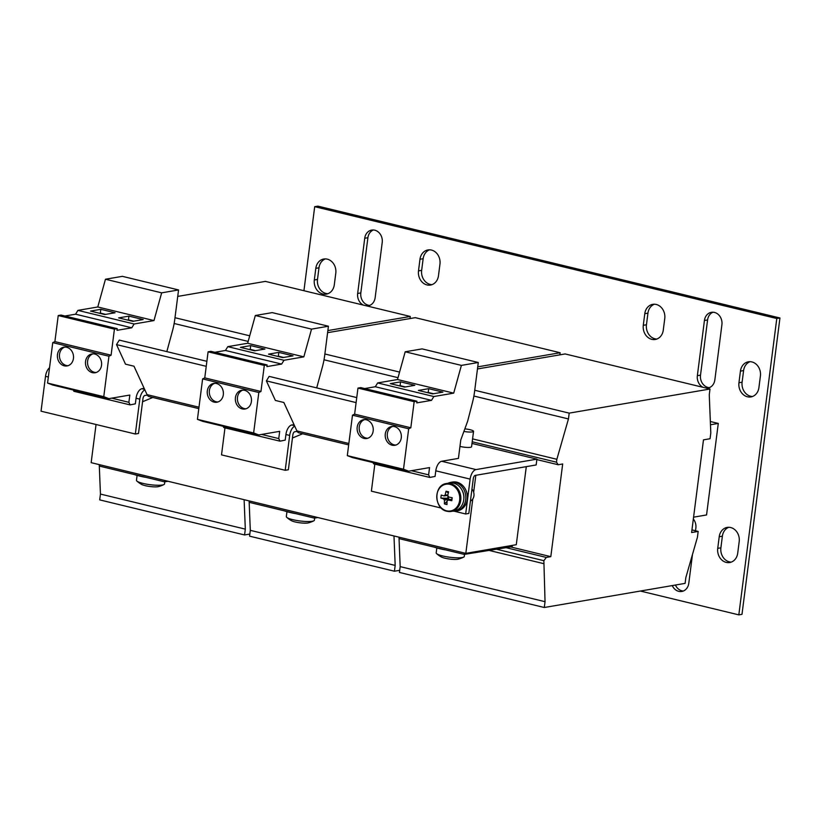 <?xml version="1.0" encoding="UTF-8"?>
<svg xmlns="http://www.w3.org/2000/svg" width="821" height="821" viewBox="0 0 821 821"><rect width="100%" height="100%" fill="white"/><g stroke="black" fill="none" stroke-linecap="round" stroke-linejoin="round"><path stroke-width="1.23" d="M726.226 562.395A11.925 10.047 -99.7 0 0 729.736 562.529A11.925 10.047 -99.7 0 0 737.71 553.2L739.198 541.573A11.925 10.047 -99.7 0 0 727.19 527.41A11.925 10.047 -99.7 0 0 719.217 536.739L717.728 548.356A11.925 10.047 -99.7 0 0 726.226 562.395M728.802 527.287A11.925 10.047 -99.7 0 0 722.377 536.195L720.889 547.812A11.925 10.047 -99.7 0 0 729.397 561.862A11.925 10.047 -99.7 0 0 731.285 562.108M747.449 396.789A11.925 10.047 -99.7 0 0 750.948 396.923A11.925 10.047 -99.7 0 0 758.922 387.584L760.41 375.967A11.925 10.047 -99.7 0 0 748.413 361.804A11.925 10.047 -99.7 0 0 740.429 371.133L738.941 382.75A11.925 10.047 -99.7 0 0 747.449 396.789M750.014 361.681A11.925 10.047 -99.7 0 0 743.6 370.589L742.102 382.206A11.925 10.047 -99.7 0 0 750.61 396.245A11.925 10.047 -99.7 0 0 752.508 396.492M651.792 339.34A11.925 10.047 -99.7 0 0 655.302 339.463A11.925 10.047 -99.7 0 0 663.276 330.134L664.764 318.517A11.925 10.047 -99.7 0 0 652.757 304.345A11.925 10.047 -99.7 0 0 644.783 313.684L643.295 325.301A11.925 10.047 -99.7 0 0 651.792 339.34M654.368 304.232A11.925 10.047 -99.7 0 0 647.943 313.14L646.455 324.757A11.925 10.047 -99.7 0 0 654.963 338.796A11.925 10.047 -99.7 0 0 656.851 339.042M366.895 305.956A10.427 8.785 -99.7 0 0 368.167 305.853A10.427 8.785 -99.7 0 0 375.146 297.684L382.217 242.482A10.427 8.785 -99.7 0 0 371.718 230.085A10.427 8.785 -99.7 0 0 364.729 238.254L357.658 293.456A10.427 8.785 -99.7 0 0 363.354 305.104M373.329 229.993A10.427 8.785 -99.7 0 0 367.9 237.71L360.83 292.912A10.427 8.785 -99.7 0 0 368.26 305.196A10.427 8.785 -99.7 0 0 369.717 305.402M706.594 388.179A10.427 8.785 -99.7 0 0 707.856 388.076A10.427 8.785 -99.7 0 0 714.845 379.918L721.916 324.706A10.427 8.785 -99.7 0 0 711.407 312.319A10.427 8.785 -99.7 0 0 704.428 320.477L697.357 375.679A10.427 8.785 -99.7 0 0 703.053 387.327M713.018 312.216A10.427 8.785 -99.7 0 0 707.589 319.933L700.518 375.135A10.427 8.785 -99.7 0 0 707.959 387.42A10.427 8.785 -99.7 0 0 709.416 387.635M672.266 585.578A10.427 8.785 -99.7 0 0 678.741 591.346A10.427 8.785 -99.7 0 0 681.81 591.459A10.427 8.785 -99.7 0 0 688.788 583.29L692.483 554.473M675.437 585.034A10.427 8.785 -99.7 0 0 681.912 590.802A10.427 8.785 -99.7 0 0 683.359 591.007M426.992 284.928A11.925 10.047 -99.7 0 0 430.502 285.051A11.925 10.047 -99.7 0 0 438.476 275.723L439.964 264.105A11.925 10.047 -99.7 0 0 427.957 249.933A11.925 10.047 -99.7 0 0 419.983 259.262L418.494 270.889A11.925 10.047 -99.7 0 0 426.992 284.928M429.568 249.81A11.925 10.047 -99.7 0 0 423.143 258.718L421.655 270.345A11.925 10.047 -99.7 0 0 430.163 284.384A11.925 10.047 -99.7 0 0 432.051 284.63M322.827 294.01A11.925 10.047 -99.7 0 0 326.327 294.134A11.925 10.047 -99.7 0 0 334.301 284.805L335.789 273.188A11.925 10.047 -99.7 0 0 323.792 259.015A11.925 10.047 -99.7 0 0 315.808 268.344L314.32 279.971A11.925 10.047 -99.7 0 0 322.827 294.01M325.393 258.892A11.925 10.047 -99.7 0 0 318.979 267.8L317.491 279.427A11.925 10.047 -99.7 0 0 325.988 293.466A11.925 10.047 -99.7 0 0 327.887 293.713M363.99 438.393A9.534 8.036 -99.7 0 0 366.792 438.496A9.534 8.036 -99.7 0 0 373.257 429.393A9.534 8.036 -99.7 0 0 366.371 419.798A9.534 8.036 -99.7 0 0 363.57 419.695A9.534 8.036 -99.7 0 0 357.104 428.808A9.534 8.036 -99.7 0 0 363.99 438.393M364.616 419.603A9.534 8.036 -99.7 0 0 359.198 429.075A9.534 8.036 -99.7 0 0 366.053 438.045A9.534 8.036 -99.7 0 0 367.808 438.24M392.089 445.198A9.534 8.036 -99.7 0 0 394.891 445.3A9.534 8.036 -99.7 0 0 401.366 436.197A9.534 8.036 -99.7 0 0 394.47 426.602A9.534 8.036 -99.7 0 0 391.668 426.499A9.534 8.036 -99.7 0 0 385.203 435.602A9.534 8.036 -99.7 0 0 392.089 445.198M392.715 426.407A9.534 8.036 -99.7 0 0 387.296 435.869A9.534 8.036 -99.7 0 0 394.152 444.849A9.534 8.036 -99.7 0 0 395.907 445.044M92.363 372.642A9.534 8.036 -99.7 0 0 95.164 372.744A9.534 8.036 -99.7 0 0 101.63 363.641A9.534 8.036 -99.7 0 0 94.743 354.046A9.534 8.036 -99.7 0 0 91.942 353.943A9.534 8.036 -99.7 0 0 85.476 363.056A9.534 8.036 -99.7 0 0 92.363 372.642M92.978 353.851A9.534 8.036 -99.7 0 0 87.56 363.323A9.534 8.036 -99.7 0 0 94.415 372.293A9.534 8.036 -99.7 0 0 96.18 372.488M64.264 365.838A9.534 8.036 -99.7 0 0 67.065 365.94A9.534 8.036 -99.7 0 0 73.531 356.837A9.534 8.036 -99.7 0 0 66.645 347.252A9.534 8.036 -99.7 0 0 63.843 347.15A9.534 8.036 -99.7 0 0 57.378 356.252A9.534 8.036 -99.7 0 0 64.264 365.838M64.88 347.047A9.534 8.036 -99.7 0 0 59.461 356.519A9.534 8.036 -99.7 0 0 66.316 365.489A9.534 8.036 -99.7 0 0 68.071 365.684M242.226 408.92A9.534 8.036 -99.7 0 0 245.027 409.022A9.534 8.036 -99.7 0 0 251.493 399.919A9.534 8.036 -99.7 0 0 244.607 390.324A9.534 8.036 -99.7 0 0 241.805 390.221A9.534 8.036 -99.7 0 0 235.34 399.334A9.534 8.036 -99.7 0 0 242.226 408.92M242.852 390.129A9.534 8.036 -99.7 0 0 237.423 399.591A9.534 8.036 -99.7 0 0 244.278 408.571A9.534 8.036 -99.7 0 0 246.043 408.766M214.127 402.116A9.534 8.036 -99.7 0 0 216.929 402.218A9.534 8.036 -99.7 0 0 223.394 393.115A9.534 8.036 -99.7 0 0 216.508 383.52A9.534 8.036 -99.7 0 0 213.706 383.428A9.534 8.036 -99.7 0 0 207.241 392.53A9.534 8.036 -99.7 0 0 214.127 402.116M214.753 383.325A9.534 8.036 -99.7 0 0 209.324 392.797A9.534 8.036 -99.7 0 0 216.18 401.767A9.534 8.036 -99.7 0 0 217.945 401.962M455.922 511.093L457.513 510.816A14.604 12.305 -99.7 0 0 467.416 496.879A14.604 12.305 -99.7 0 0 456.866 482.194A14.604 12.305 -99.7 0 0 452.576 482.03L450.996 482.307A14.604 12.305 80.3 0 1 455.286 482.461A14.604 12.305 80.3 0 1 465.835 497.146A14.604 12.305 80.3 0 1 455.922 511.093A14.604 12.305 80.3 0 1 452.874 511.155M462.233 490.558A12.366 10.416 80.3 0 1 463.937 497.731L463.875 497.803M448.297 496.366A2.535 2.135 -99.7 0 0 449.795 499.62M459.657 500.338A13.577 11.443 -99.7 0 0 449.97 484.349A13.577 11.443 -99.7 0 0 436.895 494.827A13.577 11.443 -99.7 0 0 446.583 510.826A13.577 11.443 -99.7 0 0 459.657 500.338M447.096 511.288A14.152 11.925 -99.7 0 0 451.252 511.432L454.27 510.919A14.152 11.925 -99.7 0 0 463.865 497.403A14.152 11.925 -99.7 0 0 453.644 483.169A14.152 11.925 -99.7 0 0 449.487 483.015L446.47 483.528C433.396 484.954 433.878 508.958 446.952 511.278L451.252 511.432A14.152 11.925 -99.7 0 0 460.858 497.916A14.152 11.925 -99.7 0 0 450.626 483.682A14.152 11.925 -99.7 0 0 446.47 483.528M448.574 499.907L448.82 498.881L444.51 500.256A3.089 2.607 -99.7 0 1 443.689 498.901A23.788 4.372 7.3 0 1 440.877 498.06A23.44 19.427 -66.6 0 1 441.021 496.561A23.44 19.427 -66.6 0 1 441.257 495.063A23.788 4.372 -172.7 0 0 444.069 495.915A3.089 2.607 -99.7 0 1 445.177 495.022L447.886 494.971M444.51 500.256A23.788 12.048 103.6 0 0 444.438 503.93A23.44 12.664 171.4 0 0 447.004 504.556A23.788 12.048 -76.4 0 1 447.086 500.882A3.089 2.607 -99.7 0 0 448.194 499.989A23.788 4.372 7.3 0 0 451.807 500.707A23.44 1.806 98.1 0 1 452.002 499.219A23.44 1.806 98.1 0 1 452.197 497.711A23.788 4.372 -172.7 0 1 448.574 497.003A3.089 2.607 -99.7 0 0 447.753 495.648A23.788 12.048 -76.4 0 1 448.635 491.83A23.44 4.957 20.9 0 0 446.06 491.215A23.788 12.048 103.6 0 0 445.177 495.022M470.412 501.128A7.451 6.281 -99.7 0 0 471.952 489.07M446.039 549.988A22.352 4.115 -172.7 0 1 434.022 547.084M436.823 547.966L436.197 552.872A14.152 2.607 7.3 0 0 436.567 553.59A14.152 2.607 7.3 0 0 442.714 555.961A14.152 2.607 7.3 0 0 462.1 557.541A14.152 2.607 7.3 0 0 463.732 557.069A14.152 2.607 7.3 0 0 464.276 556.474L464.542 554.349M463.732 557.069A23.84 23.84 0 0 1 458.097 559.173A9.329 1.714 -172.7 0 1 457.708 559.255A9.329 1.714 -172.7 0 1 449.282 559.009A9.329 1.714 -172.7 0 1 441.482 557.048A23.84 23.84 0 0 1 436.567 553.59M146.302 477.432A22.352 4.115 -172.7 0 1 134.285 474.528M137.086 475.41L136.46 480.326A14.152 2.607 7.3 0 0 136.84 481.034A14.152 2.607 7.3 0 0 142.987 483.405A14.152 2.607 7.3 0 0 162.363 484.995A14.152 2.607 7.3 0 0 163.995 484.513A14.152 2.607 7.3 0 0 164.539 483.918L164.816 481.794M163.995 484.513A23.84 23.84 0 0 1 158.371 486.617A9.329 1.714 -172.7 0 1 157.981 486.699A9.329 1.714 -172.7 0 1 149.545 486.453A9.329 1.714 -172.7 0 1 141.756 484.493A23.84 23.84 0 0 1 136.84 481.034M296.176 513.71A22.352 4.115 -172.7 0 1 284.158 510.806M286.96 511.688L286.324 516.594A14.152 2.607 7.3 0 0 286.703 517.312A14.152 2.607 7.3 0 0 292.851 519.683A14.152 2.607 7.3 0 0 312.237 521.263A14.152 2.607 7.3 0 0 313.868 520.791A14.152 2.607 7.3 0 0 314.412 520.196L314.679 518.072M313.868 520.791A23.84 23.84 0 0 1 308.234 522.895A9.329 1.714 -172.7 0 1 307.844 522.977A9.329 1.714 -172.7 0 1 299.408 522.731A9.329 1.714 -172.7 0 1 291.619 520.771A23.84 23.84 0 0 1 286.703 517.312M459.965 446.408A7.451 1.375 7.3 0 0 460.222 446.47A7.451 1.375 7.3 0 0 467.672 447.445A7.451 1.375 7.3 0 0 471.572 446.737L473.543 431.343A7.451 1.375 7.3 0 0 470.105 429.722A7.451 1.375 7.3 0 0 464.84 428.87M463.906 431.436A7.451 1.375 7.3 0 0 473.543 431.343M698.178 531.413L691.61 532.531L703.484 439.851L710.052 438.732L710.801 432.913L709.262 394.819L710.001 389.01L569.199 413.127L568.45 418.946L556.864 459.288L556.494 462.192L558.177 464.748L562.683 463.978L550.809 556.659L546.304 557.428L543.871 560.692L545.041 601.69L544.302 607.499L685.104 583.382L685.843 577.563L697.44 537.221L698.178 531.413L691.949 529.904M544.302 607.499L399.427 572.432L400.176 566.623L398.985 537.17M710.001 389.01L565.135 353.943L477.463 368.957M569.199 413.127L474.733 390.262M568.45 418.946L473.881 396.05M556.864 459.288L472.578 438.886M556.494 462.192L472.208 441.79M558.177 464.748L536.852 459.586M472.783 498.983L465.825 553.354L516.286 544.703L526.292 466.646M512.314 545.39L512.15 546.704L464.255 554.401L399.304 538.679L399.488 537.293M550.809 556.659L510.662 546.94M546.304 557.428L506.034 547.679M543.871 560.692L496.489 549.218M543.502 563.596L489.049 550.409M545.041 601.69L400.176 566.623M710.339 421.512L718.283 423.431L710.473 424.765M718.283 423.431L706.553 514.952L693.581 517.168M464.255 554.401L464.429 553.015M244.114 499.691L245.315 529.135L244.566 534.953L249.83 534.05M244.566 534.953L99.7 499.886L100.439 494.068L99.249 464.624M409.997 318.569L410.274 316.454L265.399 281.387L177.736 296.412M249.707 335.799L175.006 317.717M410.274 316.454L327.866 330.576M248.158 341.413L174.144 323.495M245.315 529.135L100.439 494.068M99.752 464.748L99.577 466.123L164.518 481.845L168.059 481.28M164.518 481.845L164.693 480.459M393.988 535.969L395.178 565.412L394.429 571.221L399.694 570.328M394.429 571.221L249.563 536.154L250.302 530.345L249.112 500.892M559.86 354.846L560.138 352.732L415.262 317.665L327.6 332.679M399.57 372.077L324.87 353.984M560.138 352.732L477.73 366.854M398.021 377.691L324.018 359.772M395.178 565.412L250.302 530.345M249.615 501.015L249.44 502.401L314.381 518.123L317.922 517.558M314.381 518.123L314.566 516.737M297.192 431.446L294.79 431.713A2.976 1.509 103.6 0 0 292.84 434.884L288.366 469.756L285.205 470.289L221.516 454.875L224.975 427.864M223.168 426.294L223.764 427.577L279.971 441.175L285.205 440.118L285.924 434.525A8.939 4.526 -76.4 0 1 291.794 424.991L294.493 425.647M294.729 426.161A8.939 4.526 103.6 0 0 289.669 435.428L285.205 470.289M147.328 395.168L144.927 395.435A2.976 1.509 103.6 0 0 142.967 398.606L138.503 433.478L135.342 434.011L41.05 411.188L45.514 376.326A8.939 4.526 -76.4 0 1 49.537 367.726M73.295 390.016L73.9 391.299L130.098 404.897L135.342 403.84L136.06 398.247A8.939 4.526 -76.4 0 1 141.92 388.713L144.629 389.37M144.865 389.883A8.939 4.526 103.6 0 0 139.806 399.15L135.342 434.011M536.913 459.144L536.164 464.953L475.256 475.39A2.976 1.509 103.6 0 0 473.296 478.571L468.832 513.433L465.671 513.977L470.135 479.115A8.939 4.526 103.6 0 1 475.995 469.581L536.913 459.144L471.993 443.432M373.032 462.562L373.637 463.844L429.835 477.453L435.079 476.396L435.797 470.802A8.939 4.526 -76.4 0 1 441.657 461.269L475.995 469.581M441.277 508.076L371.379 491.153L374.838 464.142M454.352 511.237L465.671 513.977M294.021 424.611L291.794 424.991M429.835 477.453L428.613 474.866L429.547 467.601L408.642 471.182L403.501 469.222L408.684 428.778L410.818 427.762L414.164 401.695L416.965 401.212L416.75 402.875L431.507 400.35L433.857 396.533L453.705 393.136L461.392 365.396L478.294 362.492L474.548 391.73A44.703 22.629 -76.4 0 1 472.496 402.393L467.621 421.286L460.786 439.943L458.426 458.395L441.657 461.269M144.157 388.333L141.92 388.713M348.679 444.9L298.957 432.862A8.939 4.526 -76.4 0 1 296.915 430.912L283.861 402.495L275.374 400.432L266.384 380.882L356.109 402.598M266.384 380.882L269.155 376.387L356.745 397.59M198.805 408.622L149.094 396.584A8.939 4.526 -76.4 0 1 147.051 394.634L133.997 366.217L125.5 364.165L116.52 344.604L206.235 366.32M116.52 344.604L119.281 340.11L206.882 361.312M695.52 530.766L695.859 528.088A10.427 8.785 -99.7 0 0 693.345 519.036M640.37 591.038L738.818 614.867L776.789 318.517L314.7 206.666L303.934 290.716M738.818 614.867L741.989 614.334L779.95 317.984L317.86 206.133L314.7 206.666M779.95 317.984L776.789 318.517M465.825 553.354L91.152 462.664L96.047 424.508M473.655 492.2L475.821 475.297M411.434 470.71L428.613 474.866M403.501 469.222L347.304 455.624L352.445 457.584L408.642 471.182M347.304 455.624L352.486 415.18L408.684 428.778M352.486 415.18L354.621 414.164L410.818 427.762M354.621 414.164L357.966 388.087L414.164 401.695M357.966 388.087L360.768 387.615L416.965 401.212M364.698 388.559L375.31 386.742L431.507 400.35M375.31 386.742L377.66 382.935L433.857 396.533M442.899 392.12L428.665 388.672L418.382 390.437L432.616 393.885L442.899 392.12M414.8 385.316L400.566 381.878L390.283 383.633L404.517 387.081L414.8 385.316M377.66 382.935L397.508 379.528L453.705 393.136M397.508 379.528L405.194 351.788L461.392 365.396M405.194 351.788L422.097 348.894L478.294 362.492M130.098 404.897L128.887 402.311L129.821 395.055L108.916 398.637L103.764 396.676L108.947 356.232L111.092 355.206L114.427 329.139L117.229 328.667L117.023 330.329L131.781 327.795L134.121 323.987L153.979 320.58L161.655 292.84L178.557 289.946L174.811 319.184A44.703 22.629 -76.4 0 1 172.759 329.847L166.827 351.614M111.697 398.154L128.887 402.311M103.764 396.676L47.567 383.068L52.708 385.028L108.916 398.637M47.567 383.068L52.749 342.624L108.947 356.232M52.749 342.624L54.894 341.608L111.092 355.206M54.894 341.608L58.229 315.541L114.427 329.139M58.229 315.541L61.031 315.059L117.229 328.667M64.962 316.013L75.573 314.197L131.781 327.795M75.573 314.197L77.923 310.379L134.121 323.987M115.073 312.77L100.829 309.322L90.546 311.087L104.79 314.525L115.073 312.77M143.172 319.564L128.938 316.126L118.645 317.881L132.889 321.329L143.172 319.564M77.923 310.379L97.781 306.982L153.979 320.58M97.781 306.982L105.457 279.232L161.655 292.84M105.457 279.232L122.36 276.338L178.557 289.946M152.788 397.487L142.567 401.736M279.971 441.175L278.75 438.588L279.684 431.333L258.779 434.914L253.638 432.954L258.81 392.5L260.955 391.484L264.3 365.417L267.102 364.935L266.887 366.597L281.644 364.072L283.994 360.265L303.842 356.858L311.528 329.118L328.431 326.224L324.685 355.452A44.703 22.629 -76.4 0 1 322.622 366.125L316.701 387.892M261.571 434.432L278.75 438.588M253.638 432.954L197.43 419.346L202.582 421.306L258.779 434.914M197.43 419.346L202.613 378.902L258.81 392.5M202.613 378.902L204.757 377.886L260.955 391.484M204.757 377.886L208.093 351.819L264.3 365.417M208.093 351.819L210.894 351.337L267.102 364.935M214.835 352.291L225.447 350.464L281.644 364.072M225.447 350.464L227.786 346.657L283.994 360.265M293.035 355.842L278.801 352.394L268.518 354.159L282.752 357.607L293.035 355.842M264.937 349.048L250.703 345.6L240.42 347.355L254.654 350.803L264.937 349.048M227.786 346.657L247.644 343.26L303.842 356.858M247.644 343.26L255.321 315.51L311.528 329.118M255.321 315.51L272.223 312.616L328.431 326.224M302.662 433.755L292.44 438.004M447.794 495.453L444.069 495.915M452.002 499.168L448.194 499.989M443.689 498.901L448.471 498.316L440.877 498.06M447.999 495.915L447.712 498.131M444.438 503.93L447.055 501.385M446.06 491.215L448.307 493.103M448.092 483.251A14.604 12.305 80.3 0 1 450.996 482.307M255.516 350.659L250.22 349.377L250.703 345.6M250.22 349.377L249.348 349.52M283.614 357.463L278.319 356.181L278.801 352.394M278.319 356.181L277.457 356.324M133.751 321.185L128.445 319.903L128.938 316.126M128.445 319.903L127.583 320.046M105.652 314.381L100.347 313.099L100.829 309.322M100.347 313.099L99.485 313.242M405.379 386.937L400.084 385.654L400.566 381.878M400.084 385.654L399.222 385.798M433.478 393.731L428.182 392.448L428.665 388.672M428.182 392.448L427.32 392.602M285.924 434.525L289.669 435.428M136.06 398.247L139.806 399.15M435.797 470.802L470.135 479.115M45.514 376.326L48.347 377.013M296.915 430.912L348.853 443.484M147.051 394.634L198.99 407.206M318.979 267.8L315.808 268.344M314.32 279.971L317.491 279.427M423.143 258.718L419.983 259.262M418.494 270.889L421.655 270.345M707.589 319.933L704.428 320.477M697.357 375.679L700.518 375.135M367.9 237.71L364.729 238.254M357.658 293.456L360.83 292.912M647.943 313.14L644.783 313.684M643.295 325.301L646.455 324.757M743.6 370.589L740.429 371.133M738.941 382.75L742.102 382.206M722.377 536.195L719.217 536.739M717.728 548.356L720.889 547.812"/></g></svg>
